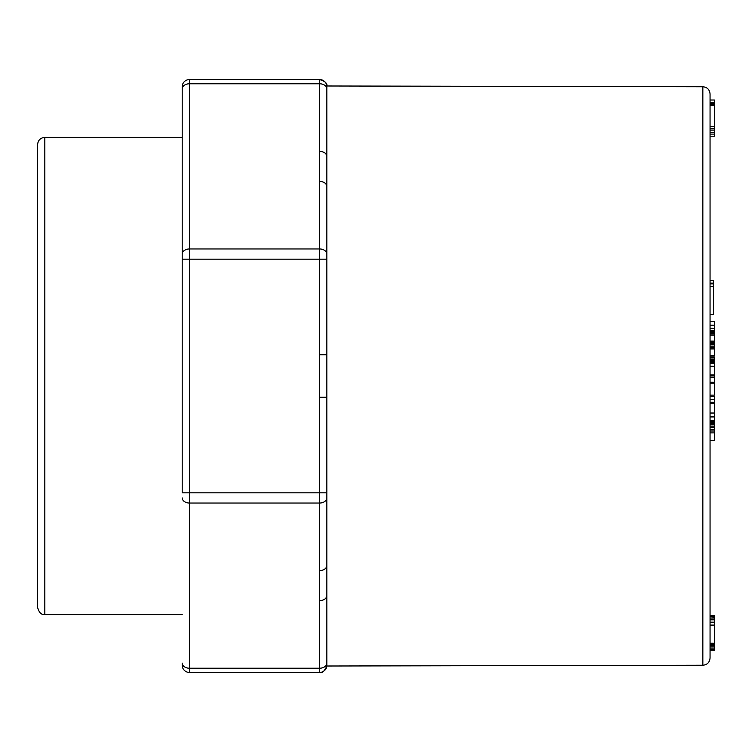 <?xml version="1.0" encoding="UTF-8"?>
<svg xmlns="http://www.w3.org/2000/svg" width="752" height="752" viewBox="0 0 752 752"><rect width="100%" height="100%" fill="white"/><g stroke="black" fill="none" stroke-linecap="round" stroke-linejoin="round"><path stroke-width="1.13" d="M710.057 615.55L714.4 615.55L714.4 616.659L710.057 616.659L714.4 617.035L714.4 619.817L710.057 619.817M714.4 619.817L714.4 625.091L710.057 625.091L710.057 643.251L714.4 643.251L714.4 644.511L710.057 644.511M710.057 650.113L714.4 650.32L710.057 650.113M702.847 86.753C707.228 87.194 709.634 89.601 710.057 93.981L710.057 658.019C709.634 662.399 707.228 664.806 702.847 665.247L702.847 86.753L326.829 85.991L326.829 666.009L702.847 665.247M319.6 600.651A7.229 5.114 180 0 0 326.829 595.537L326.829 665.229A7.229 7.229 0 0 1 319.6 672.457L189.448 672.457A7.229 7.229 0 0 1 182.219 665.229L182.219 663.114A7.229 5.114 180 0 0 189.448 668.227L319.6 668.227L319.6 503.032L189.448 503.032L189.448 672.457M326.829 497.918A7.229 5.114 180 0 1 319.6 503.032L319.6 492.804L326.829 492.804L326.829 565.504A7.229 5.114 180 0 1 319.6 570.608M319.6 397.235L319.6 181.392A7.229 5.114 -0 0 1 326.829 186.496L326.829 259.196L189.448 259.196L189.448 492.804L319.6 492.804L319.6 397.235L326.829 397.235M44.829 137.381L44.829 614.619C44.086 614.318 39.884 615.869 37.6 607.381L37.6 144.619C38.032 140.22 40.439 137.813 44.829 137.381L182.219 137.381L182.219 259.196L182.219 86.771A7.229 7.229 0 0 1 189.448 79.543L319.6 79.543A7.229 7.229 0 0 1 326.829 86.771L326.829 156.463A7.229 5.114 0 0 0 319.6 151.349L319.6 83.773L189.448 83.773L189.448 248.968L319.6 248.968A7.229 5.114 0 0 1 326.829 254.082M182.219 497.918A7.229 5.114 180 0 0 189.448 503.032L189.448 492.804L182.219 492.804L182.219 259.196L189.448 259.196L189.448 248.968A7.229 5.114 0 0 0 182.219 254.082M319.6 79.543L319.6 83.773A7.229 5.114 0 0 1 326.829 88.886M319.685 672.457L319.6 668.227A7.229 5.114 180 0 0 326.829 663.114M319.6 354.765L326.829 354.765M710.057 283.156L713.535 283.156L713.535 280.308L710.057 280.308M713.535 283.156L713.535 286.409L710.057 286.409M710.057 375.925L714.4 375.925L714.4 395.138L710.057 395.138M714.4 383.191L710.057 383.191M714.4 395.138L710.057 395.185M710.057 356.927L714.4 356.927L714.4 374.881L710.057 374.881M714.4 374.881L714.4 376.291M714.4 377.448L710.057 377.448M714.4 382.223L710.057 382.223M714.4 382.824L710.057 382.824M710.057 332.271L714.4 332.271L714.4 355.687L710.057 355.687M714.4 348.919L710.057 348.919M710.057 325.202L714.4 325.202L714.4 321.292L710.057 321.292M714.4 325.202L714.4 328.342L710.057 328.342M714.4 328.342L714.4 330.372L710.057 330.372L714.4 330.57L710.057 330.57M714.4 346.841L710.057 346.841M714.4 347.452L710.057 347.452M714.4 416.871L714.4 420.518L710.057 420.518M714.4 420.518L714.4 421.458L710.057 421.458M713.535 286.409L713.535 314.402L710.057 314.402M714.4 615.86L710.057 615.86M714.4 616.311L710.057 616.311M714.4 133.527L714.4 136.215L710.057 136.215M714.4 646.41L714.4 648.149L710.057 648.149M714.4 648.149L714.4 649.39L710.057 649.39M714.4 649.39L714.4 650.113M710.057 102.545L714.4 102.545L714.4 100.016L710.057 100.016M714.4 102.545L710.057 102.582M714.4 102.582L710.057 102.883M714.4 102.883L714.4 103.409L710.057 103.409M714.4 103.409L714.4 104.161L710.057 104.161M714.4 104.161L714.4 105.177M710.057 105.083L714.4 105.083L714.4 130.096L710.057 130.096M714.4 130.096L714.4 132.568L710.057 132.568M714.4 132.568L714.4 134.1L710.057 134.1M714.4 105.496L710.057 105.496M714.4 126.627L710.057 126.627M714.4 128.338L710.057 128.338M714.4 618.041L710.057 618.041M714.4 622.177L710.057 622.177M714.4 625.091L714.4 643.251M714.4 644.511L714.4 645.648L710.057 645.648M714.4 645.648L714.4 646.899L710.057 646.899M714.4 421.458L710.057 421.646M714.4 421.646L710.057 422.107M714.4 422.107L714.4 422.793L710.057 422.793M714.4 422.793L714.4 423.705L710.057 423.705M714.4 423.705L714.4 424.842L710.057 424.842M714.4 424.842L714.4 426.168L710.057 426.168M714.4 426.168L714.4 427.634L710.057 427.634M714.4 427.634L714.4 429.242L710.057 429.242M714.4 429.242L714.4 430.999L710.057 430.999M714.4 430.999L714.4 432.889L710.057 432.889M714.4 432.889L714.4 440.587L710.057 440.587M714.4 440.587L710.057 440.616M714.4 343.993L710.057 343.993M714.4 343.448L710.057 343.448M714.4 344.435L710.057 344.435M714.4 344.745L710.057 344.745M714.4 344.867L710.057 344.867M714.4 330.57L710.057 330.955M714.4 330.955L714.4 331.679L710.057 331.679M714.4 331.679L714.4 332.741M714.4 333.85L710.057 333.85M714.4 335.082L710.057 335.082M714.4 341.117L710.057 341.117M714.4 342.038L710.057 342.038M714.4 342.827L710.057 342.827M710.057 399.669L714.4 399.669L714.4 396.624L710.057 396.624M714.4 399.669L714.4 402.282L710.057 402.282M714.4 402.282L714.4 403.392L710.057 403.392M714.4 403.392L714.4 413.027L710.057 413.027M714.4 413.027L714.4 416.251L710.057 416.251M714.4 416.251L714.4 416.965L710.057 416.965M714.4 366.459L710.057 366.459M714.4 357.867L710.057 357.867M714.4 359.221L710.057 359.221M714.4 360.227L710.057 360.227M714.4 361.298L710.057 361.298M714.4 362.455L710.057 362.455M714.4 363.677L710.057 363.677M714.4 366.262L710.057 366.262M319.6 181.392L319.6 151.349M189.448 79.543L189.448 83.773A7.229 5.114 0 0 0 182.219 88.886M182.219 614.619L44.829 614.619M325.644 669.195L325.945 668.697M322.664 671.78L321.828 672.109M320.578 672.391L319.882 672.457M326.368 667.776L325.992 668.603M319.788 672.457L319.628 672.457C322.072 673.444 324.469 671.292 326.829 666.009M326.829 85.991C327.496 83.416 325.099 81.263 319.628 79.543M320.089 79.552L323.586 80.737L320.089 79.552M324.996 81.959L325.936 83.284L324.996 81.959M326.02 83.444L326.368 84.224L326.02 83.444M713.535 283.852L710.057 283.852"/></g></svg>
